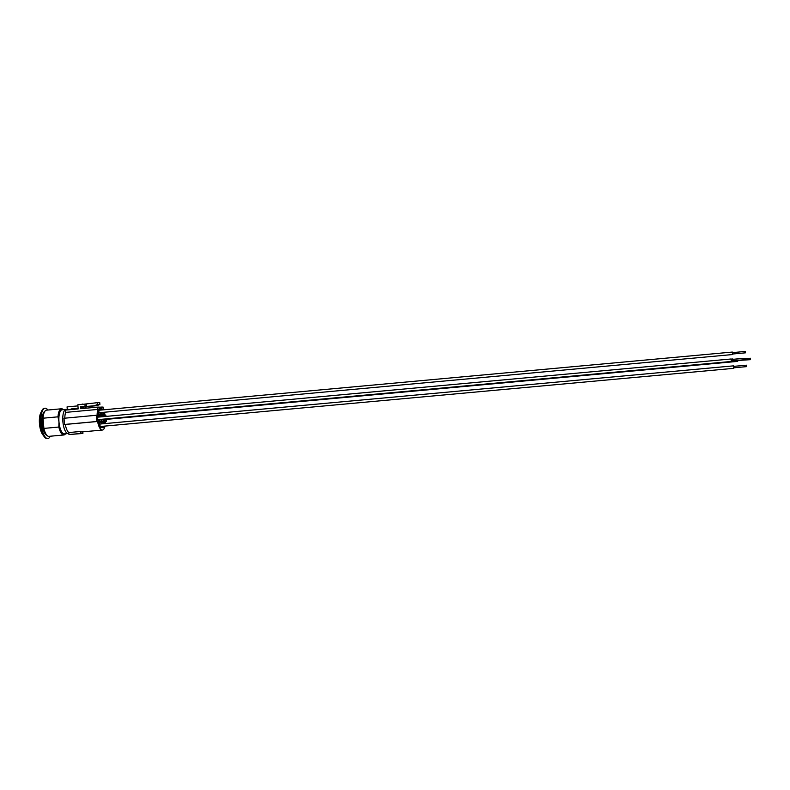 <?xml version="1.0" encoding="UTF-8"?>
<svg xmlns="http://www.w3.org/2000/svg" width="790" height="790" viewBox="0 0 790 790"><rect width="100%" height="100%" fill="white"/><g stroke="black" fill="none" stroke-linecap="round" stroke-linejoin="round"><path stroke-width="1.19" d="M68.207 409.832L66.014 409.408A12.117 4.227 -95.2 0 0 62.874 421.524A12.117 4.227 -95.2 0 0 68.108 433.542A12.117 4.227 -95.2 0 0 68.226 433.532L64.316 433.888A12.117 4.227 -95.2 0 1 64.207 433.898A12.117 4.227 -95.2 0 1 58.974 421.88L58.835 427.035L43.885 428.407L43.045 418.206L57.996 416.834L58.974 421.88A12.117 4.227 -95.2 0 1 62.104 409.763L66.014 409.408A12.117 4.227 -95.2 0 1 66.123 409.398M57.996 416.834A13.154 4.592 -95.2 0 1 61.452 408.776A13.154 4.592 -95.2 0 1 63.328 409.654M43.045 418.206A13.154 4.592 -95.2 0 1 46.511 410.148L61.452 408.776M65.54 433.779A13.154 4.592 -95.2 0 1 63.852 434.974L48.911 436.347A13.154 4.592 -95.2 0 1 43.885 428.407M46.936 435.369A12.117 4.227 -95.2 0 1 42.206 423.756A12.117 4.227 -95.2 0 1 44.734 411.472M63.852 434.974A13.154 4.592 -95.2 0 1 58.835 427.035M50.293 436.218A15.227 5.323 -95.2 0 1 47.815 438.539A15.227 5.323 -95.2 0 1 47.667 438.539A15.227 5.323 -95.2 0 1 42.413 430.985A15.227 5.323 -95.2 0 1 41.179 415.777A15.227 5.323 -95.2 0 1 45.02 408.203A15.227 5.323 -95.2 0 1 47.884 410.03M47.815 438.539L47.163 438.598A15.227 5.323 -95.2 0 1 47.015 438.598A15.227 5.323 -95.2 0 1 44.349 436.831A15.227 5.323 -95.2 0 1 40.478 423.914A15.227 5.323 -95.2 0 1 41.929 410.514A15.227 5.323 -95.2 0 1 44.378 408.262A15.227 5.323 -95.2 0 1 44.526 408.252M44.349 436.831L42.67 434.569A12.462 4.355 -95.2 0 1 39.5 424.003A12.462 4.355 -95.2 0 1 40.695 413.032L41.929 410.514M102.404 430.046L81.726 431.942A11.771 4.108 -95.2 0 1 80.412 431.488L80.58 433.483L82.91 433.453L68.947 434.549L68.789 432.555A11.771 4.108 84.8 0 1 65.303 424.447L64.504 424.457L64 418.256L96.291 415.283L96.805 421.495L97.605 421.485A11.771 4.108 84.8 0 0 102.404 430.046A11.771 4.108 84.8 0 0 105.04 426.077M96.291 415.283L97.091 415.273A11.771 4.108 84.8 0 1 97.921 409.418L65.629 412.39A11.771 4.108 84.8 0 0 64.8 418.177M65.629 412.39L65.432 410.089L78.171 408.914L77.835 404.776L84.935 404.125L85.103 406.198L86.564 406.178L86.387 404.105L84.935 404.125M737.337 360.526L750.5 359.667L750.372 358.235L750.5 359.667M737.939 360.823L737.633 361.376L737.139 360.546M103.549 416.626L103.46 415.54L104.606 415.52L103.47 415.629M104.606 415.52A10.389 3.624 -95.2 0 1 104.764 416.508M105.031 419.48A10.389 3.624 -95.2 0 1 105.06 421.04L103.915 421.05L103.767 419.253M746.451 365.187L733.515 366.382L733.663 367.814L746.58 366.629L746.451 365.187L746.58 366.629M734.019 367.785L733.88 366.343M101.693 426.393L101.801 427.637L100.508 427.657A10.389 3.624 -95.2 0 1 100.172 427.212L99.757 422.146L101.347 422.127L99.767 422.265M732.932 360.783L746.017 359.726L745.888 358.295L746.017 359.726M732.636 359.371L737.406 358.897M733.446 360.882L733.14 361.435L732.695 360.813M99.333 417.011L99.214 415.589L100.804 415.57L99.224 415.718M101.13 419.49L101.258 421.09L99.668 421.11L99.54 419.49M745.316 351.402L732.29 352.676L732.528 354.019L745.444 352.834L745.316 351.402L745.444 352.834M732.883 353.989L732.162 352.222L732.755 352.547M100.557 412.597L100.725 414.533L99.135 414.562L98.72 409.497A10.389 3.624 -95.2 0 1 98.977 409.032L100.271 409.022L100.36 410.109M744.062 358.314L731.076 359.549L731.273 360.941L744.2 359.756L744.062 358.314L744.2 359.756M731.629 360.912L731.5 359.47M99.056 419.539L99.184 421.119L98.049 421.129A10.389 3.624 -95.2 0 1 97.595 415.609L98.73 415.599L97.595 415.708M101.495 416.814L101.387 415.56L102.977 415.54L101.397 415.688M103.283 419.293L103.431 421.06L101.841 421.08L101.703 419.441M102.977 415.54L103.065 416.666M100.804 415.57L100.913 416.863M100.932 410.059L100.853 409.013L102.147 408.993A10.389 3.624 -95.2 0 1 102.473 409.447L102.512 409.911M102.72 412.4L102.888 414.503L101.308 414.533L101.14 412.538M102.473 409.447L100.893 409.585M102.147 408.993L100.853 409.111M103.855 426.185L103.934 427.163A10.389 3.624 -95.2 0 1 103.678 427.617L102.384 427.637L102.275 426.333M102.068 423.855L101.93 422.117L103.52 422.097L101.94 422.235M103.934 427.163L102.354 427.301M103.52 422.097L103.648 423.707M98.73 415.599L98.849 417.051M103.796 412.301A10.389 3.624 -95.2 0 1 104.398 414.483L103.372 414.503L103.204 412.35M99.609 426.215A10.389 3.624 -95.2 0 1 98.256 422.166L99.273 422.146L99.609 426.215M99.273 422.146L98.266 422.245M104.132 423.657L104.004 422.087L105.021 422.077L104.004 422.166M105.021 422.077A10.389 3.624 -95.2 0 1 104.882 423.588M97.634 414.582A10.389 3.624 -95.2 0 1 98.316 410.494L98.651 414.562L97.634 414.582M101.347 422.127L101.495 423.904M100.271 409.022L98.908 409.141M70.438 409.625L67.269 409.299L67.061 406.89L77.924 405.892M78.121 408.302L71.051 408.953L71.169 409.556M81.716 408.588L81.558 406.593L83.197 406.801L81.617 407.314M81.271 404.46L82.535 404.075M82.762 406.801L94.553 405.714L97.486 404.48L97.338 402.683L82.565 404.342M81.676 408.065L84.046 406.84L96.973 405.685L99.905 404.441L97.486 404.48M72.7 409.418L78.131 408.43M82.506 408.519L82.437 407.67M84.965 406.771L85.093 408.282M97.921 409.418L97.733 407.117L80.758 408.677L80.58 406.613L81.558 406.593M97.733 407.117L99.264 407.097L99.649 407.996L101.298 407.966L101.535 407.067L99.451 407.255L103.065 407.048L103.253 409.348A11.771 4.108 84.8 0 1 103.48 409.822M97.338 402.683L99.757 402.653L99.905 404.441M84.046 406.84L82.496 406.86M86.051 408.193L85.932 406.702M94.553 405.714L96.973 405.685M82.743 406.524L86.564 406.178M71.051 408.953L72.601 408.934M85.103 406.198L80.58 406.613M105.435 423.539A11.771 4.108 84.8 0 0 105.554 421.376L106.354 421.366L106.196 419.381M105.949 416.399L105.84 415.155L105.04 415.165A11.771 4.108 84.8 0 0 104.359 412.242M106.354 421.366L105.554 421.435M97.605 421.485L65.303 424.447M96.805 421.495L64.504 424.457M80.412 431.488L68.789 432.555M82.91 433.453L82.772 431.844M68.947 434.549L80.58 433.483M45.02 408.203L44.378 408.262M68.226 433.532L68.858 433.424M750.372 358.235L746.135 358.621M737.633 361.376L103.796 419.599M733.485 365.859L99.915 424.052M733.712 368.338L100.123 426.531M745.888 358.295L744.229 358.443M732.913 358.956L731.313 359.104M733.14 361.435L99.55 419.638M732.35 352.063L98.78 410.257M732.577 354.542L98.987 412.736M731.096 358.986L97.614 417.169M731.323 361.465L97.822 419.648"/></g></svg>

